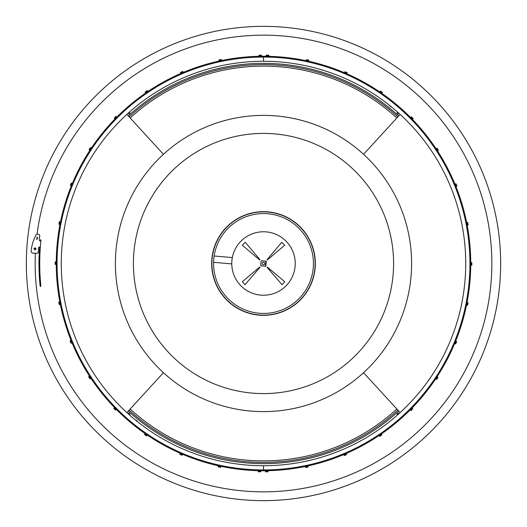 <?xml version="1.0" encoding="UTF-8"?>
<svg xmlns="http://www.w3.org/2000/svg" width="527" height="527" viewBox="0 0 527 527"><rect width="100%" height="100%" fill="white"/><g stroke="black" fill="none" stroke-linecap="round" stroke-linejoin="round"><path stroke-width="0.79" d="M363.558 372.694L400.125 412.601M400.125 114.399L363.558 154.306M396.851 117.976A197.381 197.381 0 0 0 130.149 117.976M397.865 116.869A198.883 198.883 0 0 0 129.135 116.869M129.135 410.131A198.883 198.883 0 0 0 397.865 410.131M129.379 414.854L130.037 414.123L128.786 412.99L128.12 413.728M397.621 112.146L396.963 112.877L398.214 114.01L398.88 113.272M128.12 113.272L128.786 114.01L130.037 112.877L129.379 112.146M398.722 115.933A200.155 200.155 0 0 0 128.278 115.933M128.278 411.067A200.155 200.155 0 0 0 398.722 411.067M398.88 413.728L398.214 412.99L396.963 414.123L397.621 414.854M137.158 421.409A1.271 1.271 0 0 0 135.749 420.269M389.842 105.591A1.271 1.271 0 0 0 391.251 106.731M130.149 409.024A197.381 197.381 0 0 0 396.851 409.024M163.442 154.306L126.875 114.399M126.875 412.601L163.442 372.694M315.337 263.5A51.837 51.837 0 0 0 237.585 218.606A51.837 51.837 0 0 0 237.585 308.394A51.837 51.837 0 0 0 315.337 263.5M411.607 263.5A148.107 148.107 0 0 0 189.45 135.235A148.107 148.107 0 0 0 189.45 391.765A148.107 148.107 0 0 0 411.607 263.5M213.573 262.69L213.567 263.5M213.567 263.474L213.573 262.92M211.907 265.384L211.894 264.995M211.88 264.409L211.88 262.598M315.126 263.5A51.626 51.626 0 0 0 237.69 218.791A51.626 51.626 0 0 0 237.69 308.209A51.626 51.626 0 0 0 315.126 263.5M287.663 217.882L288.005 218.059M289.165 220.668L288.467 220.253M288.486 220.266L288.967 220.549M313.433 263.5A49.933 49.933 0 0 0 238.533 220.26A49.933 49.933 0 0 0 238.533 306.74A49.933 49.933 0 0 0 313.433 263.5M287.762 307.142L288.467 306.74M289.244 306.286L289.751 305.976L289.244 306.286M288.447 306.754L287.966 307.03M263.5 465.73L263.5 469.932L263.5 465.73A202.23 202.23 0 0 1 61.27 263.5A202.23 202.23 0 0 1 263.5 61.27A202.23 202.23 0 0 1 465.73 263.5A202.23 202.23 0 0 1 263.5 465.73M263.5 57.068L263.5 61.27L263.5 57.068M245.246 242.282L242.282 245.246L259.62 259.916L259.916 259.62L245.246 242.282M282.064 284.732L284.718 281.754L267.38 267.084L267.084 267.38L282.064 284.732M259.62 267.084L242.282 281.754L244.936 284.732L259.916 267.38L259.62 267.084M295.239 263.5A31.739 31.739 0 0 0 247.631 236.017A31.739 31.739 0 0 0 247.631 290.983A31.739 31.739 0 0 0 295.239 263.5M284.718 245.246L281.754 242.282L267.084 259.62L267.38 259.916L284.718 245.246M260.727 265.825L265.825 266.273L266.273 261.175L261.175 260.727L260.727 265.825M469.932 263.869A206.432 206.432 0 0 0 160.603 84.537A206.432 206.432 0 0 0 159.964 442.094A206.432 206.432 0 0 0 469.932 263.869M40.665 286.563L40.085 285.766L40.829 285.7L40.414 286.583M40.164 240.437L40.75 239.64L40.908 240.503L40.164 240.437A224.522 224.522 0 0 0 40.131 240.773M39.578 247.097A224.522 224.522 0 0 0 40.085 285.766M40.908 240.503A223.771 223.771 0 0 0 40.829 285.7M55.17 261.86L55.164 264.396L55.737 264.396L55.743 261.86L55.17 261.86L55.743 261.86M56.257 263.131A207.243 207.243 0 0 0 263.131 470.743A207.243 207.243 0 0 0 470.743 263.869A207.243 207.243 0 0 0 263.869 56.257A207.243 207.243 0 0 0 56.257 263.131M221.465 60.032L221.347 59.472L218.863 59.999L218.982 60.559L221.465 60.032L221.347 59.472M147.553 91.099L147.231 90.624L145.129 92.054L145.452 92.528L147.553 91.099L147.231 90.624M90.907 147.837L90.427 147.52L89.03 149.642L89.504 149.958L90.907 147.837L90.427 147.52M59.959 221.801L59.399 221.696L58.905 224.186L59.465 224.291L59.959 221.801L59.399 221.696M59.327 301.978L58.767 302.09L59.255 304.58L59.814 304.468L59.327 301.978L58.767 302.09M89.103 376.423L88.622 376.739L90.018 378.86L90.492 378.544L89.103 376.423L88.622 376.739M144.846 434.05L144.523 434.525L146.611 435.961L146.934 435.486L144.846 434.05L144.523 434.525M218.257 466.283L218.138 466.836L220.615 467.377L220.741 466.817L218.257 466.283L218.138 466.836M268.763 55.803L268.777 55.23L266.24 55.183L266.227 55.75L268.763 55.803M347.016 73.26L347.247 72.733L344.915 71.731L344.684 72.252L347.016 73.26L347.247 72.733M412.832 119.049L413.24 118.647L411.468 116.836L411.06 117.238L412.832 119.049M456.408 186.347L456.942 186.136L455.98 183.785L455.453 183.995L456.408 186.347L456.942 186.136M471.257 265.14L471.83 265.14L471.836 262.604L471.263 262.604L471.257 265.14L471.83 265.14M455.17 343.683L455.697 343.9L456.665 341.555L456.132 341.338L455.17 343.683L455.697 343.9M410.533 410.289L410.941 410.691L412.727 408.886L412.318 408.484L410.533 410.289L410.941 410.691M344.006 455.038L344.23 455.559L346.562 454.564L346.338 454.037L344.006 455.038L344.23 455.559M265.489 471.257L265.496 471.83L268.032 471.79L268.026 471.217L265.489 471.257L265.496 471.83M305.535 466.968L305.653 467.528L308.137 467.001L308.018 466.441L305.535 466.968L305.653 467.528M379.447 435.901L379.769 436.376L381.871 434.946L381.548 434.472L379.447 435.901L379.769 436.376M436.092 379.163L436.573 379.48L437.97 377.358L437.496 377.042L436.092 379.163L436.573 379.48M467.041 305.199L467.601 305.304L468.095 302.814L467.535 302.709L467.041 305.199L467.601 305.304M467.673 225.022L468.233 224.91L467.745 222.42L467.185 222.532L467.673 225.022L468.233 224.91M437.897 150.577L438.378 150.261L436.982 148.14L436.508 148.456L437.897 150.577L438.378 150.261M382.154 92.95L382.477 92.475L380.389 91.039L380.066 91.514L382.154 92.95L382.477 92.475M308.743 60.717L308.862 60.164L306.385 59.623L306.259 60.183L308.743 60.717L308.862 60.164M258.237 471.197L258.223 471.77L260.76 471.817L260.773 471.25L258.237 471.197L258.223 471.77M179.984 453.74L179.753 454.267L182.085 455.269L182.316 454.748L179.984 453.74L179.753 454.267M114.168 407.951L113.76 408.353L115.532 410.164L115.94 409.762L114.168 407.951L113.76 408.353M70.592 340.653L70.058 340.864L71.02 343.215L71.547 343.005L70.592 340.653L70.058 340.864M71.83 183.317L71.303 183.1L70.335 185.445L70.868 185.662L71.83 183.317L71.303 183.1M116.467 116.711L116.059 116.309L114.273 118.114L114.682 118.516L116.467 116.711L116.059 116.309M182.994 71.962L182.77 71.441L180.438 72.436L180.662 72.963L182.994 71.962L182.77 71.441M261.511 55.743L261.504 55.17L258.968 55.21L258.974 55.783L261.511 55.743L261.504 55.17M455.98 183.785L455.453 183.995M58.905 224.186L59.465 224.291M55.164 264.396L55.737 264.396M436.982 148.14L436.508 148.456M346.562 454.564L346.338 454.037M468.095 302.814L467.297 302.656M308.137 467.001L308.018 466.441M380.389 91.039L380.066 91.514M344.915 71.731L344.684 72.252M146.611 435.961L146.934 435.486M260.76 471.817L260.773 471.25M89.03 149.642L89.504 149.958M268.032 471.79L268.026 471.217M220.615 467.377L220.793 466.586M258.968 55.21L258.981 56.02M145.129 92.054L145.452 92.528M182.085 455.269L182.316 454.748M218.863 59.999L218.982 60.559M71.02 343.215L71.547 343.005M411.468 116.836L411.06 117.238M59.255 304.58L59.814 304.468M306.385 59.623L306.259 60.183M90.018 378.86L90.492 378.544M500.65 263.922A237.15 237.15 0 0 0 145.294 57.911A237.15 237.15 0 0 0 144.556 468.668A237.15 237.15 0 0 0 500.65 263.922M268.777 55.23L268.763 56.04M266.24 55.183L266.227 55.75M471.836 262.604L471.263 262.604M115.532 410.164L115.94 409.762M114.273 118.114L114.682 118.516M467.745 222.42L467.185 222.532M180.438 72.436L180.662 72.963M413.24 118.647L412.661 119.214M456.665 341.555L456.132 341.338M437.97 377.358L437.496 377.042M381.871 434.946L381.548 434.472M412.727 408.886L412.318 408.484M70.335 185.445L70.868 185.662M38.346 251.998A116.368 116.368 0 0 1 38.491 247.881A0.843 0.843 0 0 1 39.406 247.077L40.322 247.163L39.406 247.077A0.843 0.843 0 0 0 38.491 247.881A116.368 116.368 0 0 0 38.346 251.998A1.271 1.271 0 0 1 37.068 253.25A1.271 1.271 0 0 0 38.346 251.998M213.58 262.321L231.768 263.908M37.009 239.357L37.569 237.315L37.16 237.203L36.6 239.245L37.009 239.357L37.569 237.315L37.16 237.203L36.6 239.245L37.009 239.357M40.875 240.839L39.96 240.76A0.843 0.843 0 0 1 39.196 239.811A116.368 116.368 0 0 1 39.756 235.826A1.271 1.271 0 0 0 38.708 234.377L37.496 234.172A1.271 1.271 0 0 0 36.172 234.811A42.318 42.318 0 0 0 31.152 250.892A2.115 2.115 0 0 0 33.241 253.223L37.068 253.25L33.241 253.223A2.115 2.115 0 0 1 31.152 250.892A42.318 42.318 0 0 1 36.172 234.811A1.271 1.271 0 0 1 37.496 234.172L38.708 234.377A1.271 1.271 0 0 1 39.756 235.826A116.368 116.368 0 0 0 39.196 239.811A0.843 0.843 0 0 0 39.96 240.76L40.875 240.839M232.321 257.584L214.133 255.997M34.887 247.749L34.802 248.592L33.959 248.507L33.919 248.928L34.762 249.007L34.683 249.851L35.105 249.89L35.184 249.054L36.027 249.133L36.067 248.711L35.223 248.632L35.309 247.789L33.919 248.928L34.762 249.007L34.683 249.851L35.105 249.89L35.184 249.054L36.027 249.133L34.887 247.749M264.811 263.5A1.311 1.311 0 0 0 262.841 262.367A1.311 1.311 0 0 0 262.841 264.633A1.311 1.311 0 0 0 264.811 263.5M266.254 261.168L265.806 266.273M393.597 263.5A130.097 130.097 0 0 0 198.455 150.834A130.097 130.097 0 0 0 198.455 376.166A130.097 130.097 0 0 0 393.597 263.5M35.381 253.237A228.349 228.349 0 0 0 263.092 491.849A228.349 228.349 0 0 0 491.849 263.908A228.349 228.349 0 0 0 278.394 35.638A228.349 228.349 0 0 0 37.042 234.179M35.632 248.665A228.349 228.349 0 0 0 35.605 249.093M265.918 261.142L265.47 266.24"/></g></svg>
